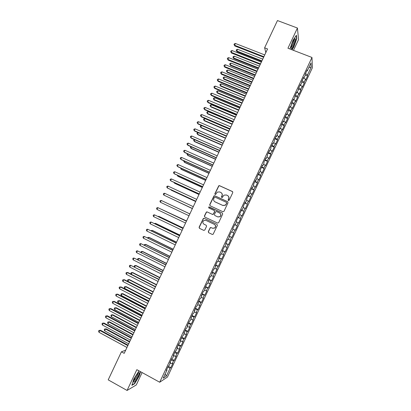 <?xml version="1.0" encoding="UTF-8"?>
<svg xmlns="http://www.w3.org/2000/svg" width="411" height="411" viewBox="0 0 411 411"><rect width="100%" height="100%" fill="white"/><g stroke="black" fill="none" stroke-linecap="round" stroke-linejoin="round"><path stroke-width="0.62" d="M228.413 200.589L229.158 200.311L232.79 192.569L232.41 191.516L219.515 185.669L218.796 185.705L214.845 193.761L215.102 194.495L215.616 194.46L217.337 192.081L219.68 191.942L220.748 192.43C222.068 193.201 222.469 194.326 221.945 195.795L221.478 196.797L221.74 197.532L222.269 197.491L223.918 195.158L226.333 194.978L227.411 195.466C228.742 196.242 229.143 197.372 228.619 198.847L228.146 199.849L228.413 200.589M208.285 231.64L208.654 232.708L212.261 234.424L213.093 234.321L217.368 225.418L216.993 224.349L204.159 218.313L203.388 218.38L199.083 227.273L199.448 228.331L203.774 230.391L204.827 230.001L206.558 226.327L206.188 225.259L204.036 224.247C202.566 223.137 202.479 221.904 203.779 220.548L205.865 220.358L214.311 224.334C215.76 225.398 215.883 226.61 214.676 227.982L212.477 228.233L211.069 227.571L210.257 227.658L208.285 231.64L208.803 232.765L212.261 234.424M125.694 350.162L121.409 351.821L124.199 353.342L267.546 48.945L264.617 47.81L265.819 52.608M121.409 351.821L108.206 379.856L127.071 390.45L136.288 384.948L142.108 372.561M293.475 50.358L298.556 39.543L297.436 28.035L287.941 48.231L311.97 57.463L159.694 382.235L136.842 369.664L127.071 390.45M297.436 28.035L277.461 20.55L264.617 47.81M222.916 211.732L223.98 211.331L228.018 202.731L227.643 201.673L214.763 195.77L214.028 195.816L209.692 204.714L210.062 205.767L222.916 211.732M222.695 214.069L218.652 222.68L217.594 223.07L204.76 217.044L204.39 215.986L206.399 211.994L207.165 211.932L212.353 214.357L213.412 213.961L214.557 211.526L214.182 210.468L208.773 207.951L208.721 206.974L222.32 213.006L222.695 214.069M311.97 57.463L312.417 67.702L167.431 377.077L159.694 382.235M305.157 74.972L307.577 75.922L307.515 75.008L311.189 67.168L310.983 62.955L307.233 70.954L307.166 69.998L305.111 74.381L305.188 75.321L303.821 78.229L303.739 77.304L301.679 81.697L301.772 82.596L300.41 85.509L300.307 84.62L298.252 89.012L298.36 89.881L296.994 92.794L296.876 91.941L294.815 96.333L294.944 97.171L293.577 100.084L293.444 99.262L291.384 103.659L291.522 104.461L290.156 107.379L290.007 106.593L287.947 110.991L288.106 111.756L286.734 114.679L286.57 113.924L284.51 118.327L284.679 119.056L283.313 121.98L283.133 121.26L281.067 125.663L281.258 126.362L279.886 129.285L279.691 128.602L277.625 133.01L277.831 133.673L276.459 136.601L276.243 135.949L274.178 140.357L274.399 140.988L273.027 143.917L272.801 143.3L270.731 147.713L270.967 148.309L269.595 151.238L269.349 150.657L267.278 155.07L267.535 155.63L266.164 158.564L265.902 158.014L263.826 162.432L264.098 162.962L262.727 165.895L262.449 165.381L260.374 169.8L260.661 170.293L259.284 173.226L258.992 172.748L256.916 177.172L257.224 177.629L255.848 180.568L255.534 180.121L253.459 184.549L253.782 184.971L252.405 187.909L252.077 187.498L250.001 191.932L250.335 192.317L248.958 195.256L248.614 194.886L246.538 199.314L246.888 199.669L245.511 202.613L245.151 202.269L243.071 206.707L243.44 207.026L242.064 209.97L241.683 209.661L239.608 214.1L239.993 214.383L238.611 217.332L238.221 217.059L236.135 221.498L236.541 221.75L235.159 224.699L234.748 224.463L232.667 228.906L233.083 229.117L231.701 232.066L231.275 231.866L229.194 236.315L229.626 236.495L228.244 239.443L227.802 239.279L225.716 243.728L226.168 243.872L224.786 246.821L224.324 246.692L222.238 251.142L222.705 251.255L221.324 254.209L220.846 254.111L218.76 258.565L219.243 258.642L217.856 261.596L217.368 261.535L215.277 265.994L215.78 266.035L214.393 268.989L213.884 268.964L211.793 273.423L212.312 273.428L210.925 276.387L210.396 276.398L208.305 280.862L208.839 280.831L207.452 283.79L206.913 283.837L204.817 288.301L205.372 288.239L203.979 291.199L203.419 291.281L201.328 295.75L201.893 295.648L200.506 298.612L199.931 298.73L197.835 303.2L198.421 303.061L197.028 306.031L196.437 306.18L194.341 310.654L194.942 310.485L193.55 313.449L192.939 313.639L190.843 318.114L191.459 317.909L190.067 320.878L189.44 321.099L187.344 325.579L187.976 325.337L186.584 328.307L185.942 328.564L183.84 333.049L184.493 332.771L183.095 335.746L182.438 336.039L180.337 340.519L181.004 340.205L179.612 343.185L178.934 343.514L176.833 347.999L177.516 347.649L176.119 350.629L175.425 350.994L173.324 355.484L174.023 355.099L172.625 358.079L171.916 358.479L169.81 362.97L170.529 362.548L169.132 365.533L168.407 365.965L166.301 370.465L167.036 370.008L166.681 369.648M307.577 75.922L305.584 80.181L305.512 79.287L304.171 82.138L302.152 80.695M301.715 82.015L304.253 83.022L304.171 82.138M304.253 83.022L302.255 87.281L302.167 86.423L300.826 89.274L298.797 87.851M298.258 89.059L300.924 90.122L300.826 89.274M300.924 90.122L298.925 94.386L298.818 93.559L297.482 96.415L295.437 95.008M294.903 96.148L297.59 97.232L297.482 96.415M297.59 97.232L295.591 101.496L295.473 100.705L294.132 103.562L292.082 102.175M291.574 103.253L294.255 104.343L294.132 103.562M294.255 104.343L292.257 108.612L292.123 107.852L290.783 110.713L288.717 109.341M288.239 110.364L290.921 111.463L290.783 110.713M290.921 111.463L288.918 115.732L288.769 115.003L287.428 117.865L285.357 116.513M284.905 117.474L287.582 118.584L287.428 117.865M287.582 118.584L285.578 122.858L285.414 122.159L284.073 125.021L281.992 123.69M281.571 124.595L284.242 125.709L284.073 125.021M284.242 125.709L282.239 129.984L282.059 129.321L280.713 132.188L278.627 130.873M278.232 131.715L280.903 132.835L280.713 132.188M280.903 132.835L278.894 137.12L278.699 136.488L277.358 139.355L275.257 138.06M274.887 138.841L277.559 139.971L277.358 139.355M277.559 139.971L275.55 144.256L275.339 143.655L273.993 146.522L271.887 145.247M271.548 145.972L274.214 147.112L273.993 146.522M274.214 147.112L272.205 151.397L271.979 150.827L270.633 153.699L268.511 152.44M268.203 153.108L270.864 154.253L270.633 153.699M270.864 154.253L268.856 158.538L268.614 158.009L267.268 160.881L265.136 159.643M264.854 160.244L267.515 161.4L267.268 160.881M267.515 161.4L265.506 165.69L265.249 165.191L263.898 168.063L261.761 166.845M261.504 167.385L264.165 168.551L263.898 168.063M264.165 168.551L262.151 172.846L261.879 172.373L260.528 175.25L258.38 174.053M258.154 174.536L260.81 175.708L260.528 175.25M260.81 175.708L258.796 180.003L258.509 179.566L257.158 182.443L255 181.261M254.805 181.688L257.456 182.864L257.158 182.443M257.456 182.864L255.442 187.164L255.133 186.764L253.787 189.641L251.619 188.479M251.45 188.844L254.096 190.031L253.787 189.641M254.096 190.031L252.082 194.331L251.758 193.961L250.412 196.843L248.234 195.698M248.09 196.001L250.412 196.843M250.736 197.198L248.722 201.503L248.383 201.164L247.032 204.051L244.843 202.926M244.73 203.168L247.032 204.051M247.376 204.37L245.357 208.68L245.007 208.377L243.651 211.259L241.457 210.155M241.37 210.334L243.651 211.259M244.011 211.552L241.992 215.857L241.622 215.585L240.271 218.472L238.067 217.388M238.005 217.511L240.271 218.472M240.646 218.729L238.627 223.045L238.241 222.803L236.89 225.69L234.671 224.627M234.64 224.689L236.89 225.69M237.275 225.916L235.256 230.232L234.856 230.026L233.505 232.919L231.275 231.871L233.505 232.919M233.905 233.109L231.886 237.424L231.47 237.255L230.114 240.142L228.305 239.31M225.886 243.369L228.511 244.622L230.535 240.301L230.114 240.142M228.511 244.622L228.079 244.483L226.723 247.376L224.909 246.559M222.51 250.561L225.136 251.82L227.16 247.499L226.723 247.376M225.136 251.82L224.689 251.717L223.332 254.615L221.508 253.813M219.135 257.759L221.76 259.028L223.784 254.702L223.332 254.615M221.76 259.028L221.298 258.956L219.936 261.853L218.107 261.067M215.76 264.961L218.38 266.241L220.404 261.91L219.936 261.853M218.38 266.241L217.902 266.2L216.54 269.097L214.701 268.332M212.384 272.169L214.999 273.454L217.029 269.123L216.54 269.097M214.999 273.454L214.506 273.449L213.145 276.351L211.295 275.596M209.004 279.377L211.614 280.672L213.643 276.341L213.145 276.351M211.614 280.672L211.105 280.703L209.744 283.605L207.889 282.866M205.618 286.595L208.228 287.895L210.257 283.559L209.744 283.605M208.228 287.895L207.704 287.957L206.343 290.865L204.478 290.14M202.233 293.814L204.842 295.124L206.872 290.788L206.343 290.865M204.842 295.124L204.298 295.221L202.936 298.124L201.066 297.42M198.847 301.037L201.452 302.357L203.486 298.016L202.936 298.124M201.452 302.357L200.892 302.486L199.53 305.394L197.65 304.7M195.456 308.265L198.061 309.591L200.095 305.25L199.53 305.394M198.061 309.591L197.486 309.755L196.124 312.663L194.233 311.99M192.065 315.499L194.665 316.835L196.699 312.488L196.124 312.663M194.665 316.835L194.079 317.03L192.713 319.943L190.817 319.28M188.675 322.733L191.269 324.079L193.309 319.732L192.713 319.943M191.269 324.079L190.663 324.31L189.301 327.223L187.395 326.575M185.279 329.976L187.873 331.328L189.913 326.976L189.301 327.223M187.873 331.328L187.252 331.595L185.885 334.508L183.974 333.881M181.883 337.22L184.472 338.582L186.512 334.23L185.885 334.508M184.472 338.582L183.835 338.88L182.469 341.798L180.547 341.187M178.482 344.475L181.071 345.841L183.111 341.484L182.469 341.798M181.071 345.841L180.419 346.175L179.047 349.093L177.12 348.492M175.081 351.729L177.665 353.106L179.71 348.744L179.047 349.093M177.665 353.106L176.997 353.47L175.631 356.388L173.694 355.808M171.68 358.988L174.259 360.37L176.304 356.008L175.631 356.388M174.259 360.37L173.576 360.771L172.204 363.694L170.262 363.129M168.274 366.247L170.853 367.645L172.897 363.278L172.204 363.694M170.853 367.645L170.149 368.076L166.383 376.116L163.188 378.212L167.036 370.008M170.529 362.548L170.175 362.199M170.149 368.076L167.739 367.388M166.383 376.116L165.165 373.989M174.023 355.099L173.663 354.755M173.576 360.771L171.176 360.067M177.516 347.649L177.151 347.316M176.997 353.47L174.608 352.746M181.004 340.205L180.635 339.882M180.419 346.175L178.035 345.425M184.493 332.771L184.118 332.453M183.835 338.88L181.467 338.114M187.976 325.337L187.601 325.029M187.252 331.595L184.888 330.809M191.459 317.909L191.079 317.605M190.663 324.31L188.315 323.503M194.942 310.485L194.557 310.192M194.079 317.03L191.737 316.208M198.421 303.061L198.03 302.779M197.486 309.755L195.153 308.913M201.893 295.648L201.503 295.375M200.892 302.486L198.575 301.623M205.372 288.239L204.971 287.972M204.298 295.221L201.986 294.338M208.839 280.831L208.439 280.574M207.704 287.957L205.402 287.058M212.312 273.428L211.906 273.181M211.105 280.703L208.814 279.778M215.78 266.035L215.369 265.794M214.506 273.449L212.22 272.508M219.243 258.642L218.832 258.411M217.902 266.2L215.631 265.239M222.705 251.255L222.289 251.034M221.298 258.956L219.032 257.98M226.168 243.872L225.747 243.656M224.689 251.717L222.438 250.72M229.626 236.495L229.204 236.289M228.079 244.483L225.839 243.466M231.701 232.066L231.275 231.866M231.47 237.255L229.235 236.217M235.159 224.699L234.727 224.504M234.856 230.026L233.058 229.174M238.611 217.332L238.18 217.147M238.241 222.803L236.453 221.935M242.064 209.97L241.627 209.795M241.622 215.585L239.844 214.701M245.511 202.613L245.069 202.443M245.007 208.377L243.23 207.473M248.958 195.256L248.511 195.102M248.383 201.164L246.615 200.249M252.405 187.909L251.953 187.76M251.758 193.961L250.001 193.031M255.848 180.568L255.395 180.424M255.133 186.764L253.387 185.813M259.284 173.226L258.832 173.093M258.509 179.566L256.767 178.605M262.727 165.895L262.264 165.767M261.879 172.373L260.142 171.397M266.164 158.564L265.696 158.446M265.249 165.191L263.518 164.195M269.595 151.238L269.128 151.13M268.614 158.009L266.893 156.997M273.027 143.917L272.555 143.819M271.979 150.827L270.268 149.804M276.459 136.601L275.981 136.509M275.339 143.655L273.639 142.617M279.886 129.285L279.408 129.203M278.699 136.488L277.004 135.43M283.313 121.98L282.83 121.908M282.059 129.321L280.369 128.253M286.734 114.679L286.246 114.612M285.414 122.159L283.734 121.075M290.156 107.379L289.668 107.322M288.769 115.003L287.099 113.904M293.577 100.084L293.084 100.037M292.123 107.852L290.459 106.737M296.994 92.794L296.495 92.752M295.473 100.705L293.814 99.575M300.41 85.509L299.907 85.478M298.818 93.559L297.168 92.418M303.821 78.229L303.318 78.208M302.167 86.423L300.523 85.262M307.233 70.954L306.724 70.939M305.512 79.287L303.878 78.111M311.189 67.168L308.846 67.517M307.515 75.008L305.501 73.543M291.995 49.788L293.762 47.09L296.768 38.649L296.408 35.228L292.951 40.442L289.93 48.991M139.01 370.856L133.832 378.983L131.869 385.328L134.623 383.72L139.242 375.967L140.577 371.719M229.256 236.181L231.886 237.424M228.367 200.563L228.742 198.95C229.215 197.748 228.978 196.725 228.038 195.877M221.349 192.816C222.31 193.658 222.551 194.686 222.079 195.903L221.704 197.516M232.677 191.711L219.649 185.787L218.935 185.823L214.984 193.864L215.081 194.48M227.853 201.816L214.907 195.872L214.172 195.919L209.841 204.806L210.057 205.767M226.636 203.07L226.374 202.33L215.071 197.141L214.552 197.177L213.838 198.472C213.314 199.941 213.71 201.061 215.025 201.842L222.747 205.397L225.264 205.166L226.764 203.168L226.533 202.443M214.742 201.688L215.025 201.842M226.764 203.168L225.392 205.259L222.88 205.49L215.169 201.935M214.316 210.545L214.696 211.608L213.283 214.362L212.502 214.434L207.314 212.014L206.553 212.076L204.544 216.063L204.853 217.09M222.464 213.093L209.399 207.026L208.875 207.067L208.809 207.971M217.768 216.885L219.921 216.654C221.175 215.287 221.067 214.064 219.597 212.985L216.612 211.593L215.826 211.665L214.408 214.429L214.783 215.487L217.907 216.957L220.06 216.731C221.277 215.441 221.21 214.239 219.864 213.129M217.907 216.957L214.922 215.564M211.12 227.596L210.16 228.023L208.434 231.696M212.631 228.3L214.819 228.043C216.022 226.677 215.903 225.459 214.455 224.401L214.311 224.334M205.865 220.358L214.455 224.401M217.029 224.365L204.318 218.39L203.543 218.457L199.248 227.334L199.612 228.393L203.774 230.391M296.495 38.547L296.768 38.649M134.346 383.566L134.623 383.72M262.737 59.153L237.579 49.269L236.762 50.995L237.029 51.694L261.679 61.409M237.029 51.694L236.191 50.337L236.762 50.995L261.915 60.9M236.191 50.337L236.52 49.644L237.579 49.269M263.888 56.718L234.583 45.241L235.421 43.468L264.73 54.925M263.631 57.252L234.861 45.975L233.998 44.568L234.332 43.864L235.421 43.468M234.861 45.975L233.998 44.568M259.449 66.145L234.316 56.184L233.499 57.91L233.772 58.588L258.396 68.375M233.772 58.588L232.929 57.242L233.499 57.91L258.622 67.892M232.929 57.242L233.258 56.548L234.316 56.184M256.156 73.137L231.049 63.099L230.232 64.83L230.514 65.488L255.113 75.347M230.514 65.488L229.667 64.152L230.232 64.83L255.329 74.884M229.667 64.152L229.996 63.458L231.049 63.099M260.502 63.9L231.234 52.331L232.071 50.558L261.35 62.107M260.261 64.414L231.521 53.045L230.653 51.652L230.987 50.943L232.071 50.558M231.521 53.045L230.653 51.652M257.116 71.088L227.879 59.425L228.716 57.653L257.964 69.289M256.89 71.576L228.182 60.119L227.304 58.737L227.643 58.028L228.716 57.653M228.182 60.119L227.304 58.737M291.461 48.719C292.884 48.195 296.382 38.855 295.185 38.737L294.985 38.762C293.999 39.066 291.394 44.891 291.08 47.496L291.461 48.719M291.224 47.265C292.134 46.952 294.461 41.264 294.199 39.99L294.045 39.708M296.182 35.572L296.516 38.752L293.603 46.936L291.789 49.705M135.296 381.043C137.372 378.485 139.884 372.736 138.995 372.561L137.593 373.681C135.717 376.25 134.438 378.772 133.755 381.233C133.549 382.6 134.063 382.533 135.296 381.043M133.888 380.694L134.947 379.805C136.673 377.339 137.649 375.279 137.87 373.614L137.803 373.419M138.543 371.118L139.026 370.866M140.382 371.611L139.021 375.937L134.546 383.448L131.988 384.943M252.857 80.135L227.781 70.024L226.959 71.755L227.257 72.387L251.83 82.323M227.257 72.387L226.404 71.067L226.959 71.755L252.035 81.887M226.404 71.067L226.728 70.373L227.781 70.024M249.559 87.137L224.509 76.949L223.692 78.681L223.995 79.292L248.542 89.305M223.995 79.292L223.137 77.982L223.692 78.681L248.737 88.889M223.137 77.982L223.461 77.289L224.509 76.949M253.731 78.28L224.524 66.525L225.362 64.753L254.579 76.482M253.515 78.742L224.838 67.193L223.954 65.827L224.293 65.118L225.362 64.753M224.838 67.193L223.954 65.827M250.345 85.473L221.169 73.631L222.007 71.858L251.193 83.674M250.14 85.909L221.493 74.278L220.604 72.922L220.938 72.213L222.007 71.858M221.493 74.278L220.604 72.922M246.261 94.145L221.236 83.88L220.419 85.611L220.733 86.202L245.249 96.287M220.733 86.202L219.87 84.907L220.419 85.611L245.434 95.897M219.87 84.907L220.193 84.214L221.236 83.88M246.954 92.675L217.809 80.741L218.652 78.963L247.802 90.872M246.759 93.086L218.143 81.363L217.249 80.022L217.583 79.313L218.652 78.963M218.143 81.363L217.249 80.022M242.958 101.157L217.964 90.816L217.142 92.547L217.47 93.117L241.961 103.274M217.47 93.117L216.597 91.833L217.142 92.547L242.136 102.909M216.597 91.833L216.926 91.139L217.964 90.816M243.559 99.878L214.45 87.856L215.292 86.074L244.406 98.075M243.379 100.269L214.794 88.452L213.895 87.127L214.229 86.413L215.292 86.074M214.794 88.452L213.895 87.127M239.654 108.17L214.686 97.751L213.864 99.488L214.203 100.037L238.668 110.271M214.203 100.037L213.324 98.763L213.864 99.488L238.827 109.927M213.324 98.763L213.653 98.07L214.686 97.751M240.168 107.086L211.09 94.972L211.927 93.194L241.016 105.283M239.993 107.451L211.444 95.547L210.535 94.232L210.874 93.523L211.927 93.194M211.444 95.547L210.535 94.232M236.351 115.188L211.408 104.697L210.586 106.434L210.935 106.958L235.375 117.263M210.935 106.958L210.052 105.694L210.586 106.434L235.524 116.945M210.052 105.694L210.375 105L211.408 104.697M236.767 114.299L207.725 102.092L208.567 100.315L237.62 112.496M236.608 114.638L208.089 102.647L207.175 101.347L207.514 100.633L208.567 100.315M208.089 102.647L207.175 101.347M233.042 122.211L208.125 111.643L207.308 113.379L207.663 113.888L232.076 124.266M207.663 113.888L206.774 112.635L207.308 113.379L232.215 123.968M206.774 112.635L207.103 111.941L208.125 111.643M233.371 121.517L204.359 109.218L205.197 107.441L234.219 119.714M233.222 121.831L204.735 109.752L203.815 108.463L204.149 107.749L205.197 107.441M204.735 109.752L203.815 108.463M229.734 129.239L204.842 118.594L204.026 120.331L204.39 120.813L228.778 131.273M204.842 118.594L203.82 118.882L203.496 119.575L204.026 120.331L228.906 130.996M229.97 128.741L200.989 116.349L201.832 114.566L230.818 126.932M229.831 129.028L201.375 116.858L200.45 115.583L200.789 114.869L201.832 114.566M226.42 136.272L201.56 125.55L200.738 127.287L201.118 127.749L225.475 138.281M201.56 125.55L200.542 125.828L200.214 126.521L200.738 127.287L225.593 138.029M226.564 135.969L197.619 123.485L198.462 121.702L227.417 134.161M226.44 136.231L198.02 123.973L197.085 122.704L197.419 121.995L198.462 121.702M198.215 132.635L197.455 134.248L197.84 134.69L222.171 145.294M198.056 132.568L197.259 132.779L196.931 133.472L197.455 134.248L222.279 145.068M223.163 143.198L194.244 130.626L195.091 128.838L224.01 141.389M223.05 143.439L194.655 131.088L193.715 129.835L194.054 129.121L195.091 128.838M194.845 139.766L194.162 141.214L194.562 141.631L218.868 152.311M194.475 139.606L193.977 139.735L193.648 140.428L194.162 141.214L218.965 152.111M219.751 150.431L190.874 137.767L191.716 135.984L220.604 148.623M219.654 150.647L191.295 138.209L190.344 136.971L190.683 136.257L191.716 135.984M191.475 146.902L190.874 148.181L191.285 148.577L215.559 159.334M190.889 146.645L190.36 147.39L190.874 148.181L215.647 159.155M216.345 157.675L187.493 144.913L188.341 143.131L217.198 155.861M216.253 157.86L187.925 145.335L186.974 144.107L187.313 143.393L188.341 143.131M188.104 154.043L187.58 155.153L188.002 155.528L212.251 166.357M187.375 153.719L187.072 154.351L187.58 155.153L212.328 166.203M212.934 164.919L184.118 152.07L184.96 150.277L213.787 163.105M212.857 165.083L184.56 152.46L183.599 151.248L183.938 150.534L184.96 150.277M184.734 161.189L184.287 162.129L184.719 162.484L208.942 173.391M184 160.86L183.784 161.318L184.287 162.129L209.004 173.257M209.518 172.163L180.737 159.227L181.58 157.434L210.37 170.354M209.451 172.307L181.189 159.596L180.224 158.394L180.563 157.68L181.58 157.434M181.354 168.335L180.989 169.111L181.431 169.445L205.628 180.424M180.624 168.007L180.989 169.111L205.68 180.316M206.101 179.417L177.352 166.383L178.199 164.595L206.959 177.603M206.05 179.535L177.819 166.732L176.848 165.546L177.182 164.832L178.199 164.595M177.978 175.492L177.691 176.098L178.143 176.406L202.315 187.462M177.249 175.158L177.691 176.098L202.356 187.38M202.685 186.676L173.966 173.55L174.814 171.757L203.543 184.863M202.644 186.764L174.444 173.874L173.468 172.702L173.802 171.983L174.814 171.757M174.598 182.648L174.392 183.085L174.855 183.373L198.996 194.506M173.971 182.361L174.392 183.085L199.027 194.444M199.268 193.935L170.58 180.722L171.428 178.929L200.121 192.122M199.237 194.002L171.068 181.02L170.082 179.859L170.421 179.145L171.428 178.929M171.217 189.81L171.562 190.344L195.682 201.554M170.837 189.635L171.089 190.077L195.698 201.513M195.841 201.205L167.195 187.894L168.042 186.101L196.699 199.386M195.826 201.241L167.693 188.171L166.702 187.02L167.036 186.306L168.042 186.101M167.832 196.977L192.358 208.603M167.693 196.91L192.369 208.588M164.652 193.278L163.65 193.473L163.311 194.192L163.804 195.071L192.415 208.49L163.804 195.071L164.652 193.278L193.278 206.656M165.253 202.335L189.867 213.9L165.294 202.356M160.408 202.253L159.925 201.364L160.264 200.645L161.256 200.455L189.851 213.931L161.256 200.455L160.408 202.253L188.993 215.749M186.543 220.954L161.908 209.528M186.532 220.979L161.631 209.394M183.219 228.013L159.201 216.52L158.692 216.34L158.518 216.705M183.193 228.064L158.692 216.34L157.994 216.458M179.89 235.082L155.903 223.512L155.379 223.353L155.127 223.887M179.854 235.159L155.379 223.353L154.402 223.538M176.56 242.151L152.599 230.509L152.065 230.371L151.731 231.074M176.514 242.254L152.065 230.371L151.007 230.725M173.226 249.225L149.296 237.507L148.751 237.388L148.335 238.267M173.17 249.349L148.751 237.388L147.796 237.527L147.616 237.912M169.897 256.305L145.987 244.509L145.432 244.417L144.939 245.465M169.825 256.454L145.432 244.417L144.482 244.54L144.215 245.105M166.558 263.389L142.679 251.517L142.114 251.445L141.538 252.662M166.481 263.559L142.114 251.445L141.168 251.563L140.865 252.328M186.435 221.18L157.865 207.642L186.424 221.21M157.012 209.44L156.534 208.541L156.874 207.822L157.865 207.642L157.012 209.44L185.567 223.029M183.018 228.439L154.464 214.835L182.993 228.49M153.616 216.633L153.144 215.718L153.483 215.004L154.464 214.835L153.616 216.633L182.135 230.314M179.597 235.698L151.068 222.027L179.561 235.78M150.22 223.825L149.748 222.906L150.087 222.187L151.068 222.027L150.22 223.825L178.703 237.604M176.175 242.968L147.667 229.225L176.129 243.071M146.814 231.028L146.352 230.093L146.691 229.374L147.667 229.225L146.814 231.028L175.271 244.894M172.754 250.237L144.266 236.428L172.692 250.366M143.413 238.231L142.951 237.291L143.29 236.572L144.266 236.428L143.413 238.231L171.834 252.195M169.327 257.512L140.86 243.636L169.255 257.666M140.007 245.439L139.55 244.488L139.889 243.769L140.86 243.636L140.007 245.439L168.392 259.495M165.9 264.792L137.454 250.849L165.813 264.972M136.601 252.652L136.149 251.691L136.488 250.967L137.454 250.849L136.601 252.652L164.955 266.801M163.224 270.479L139.37 258.529L138.795 258.478L138.137 259.865M163.131 270.674L138.795 258.478L137.849 258.586L137.685 259.639M162.468 272.077L134.043 258.067L162.371 272.282M133.19 259.87L132.743 258.899L133.082 258.175L134.043 258.067L133.19 259.87L161.508 274.111M159.879 277.569L136.056 265.542L135.471 265.516L134.731 267.073M159.776 277.79L135.471 265.516L134.531 265.614L134.202 266.318L134.489 266.955M159.036 279.367L130.631 265.285L158.929 279.598M129.778 267.088L129.337 266.107L129.676 265.388L130.631 265.285L129.778 267.088L158.065 281.427M156.54 284.664L132.743 272.565L132.147 272.56L131.33 274.286M156.427 284.91L132.147 272.56L131.212 272.647L130.878 273.351L131.294 274.271M155.599 286.662L127.852 272.514L127.22 272.508L155.481 286.919M126.367 274.317L125.93 273.325L126.269 272.601L127.22 272.508L126.367 274.317L154.618 288.748M153.195 291.769L129.429 279.588L128.818 279.603L127.985 281.365L152.229 293.814M153.072 292.036L128.818 279.603L127.888 279.685L127.554 280.389L127.985 281.365M152.162 293.957L124.446 279.721L123.803 279.737L152.029 294.24M122.951 281.545L122.519 280.543L122.858 279.819L123.803 279.737L122.951 281.545L151.171 296.074M149.851 298.869L126.11 286.616L125.489 286.652L124.656 288.414L148.874 300.944M149.712 299.162L125.489 286.652L124.564 286.724L124.23 287.428L124.656 288.414M148.725 301.258L121.04 286.935L120.387 286.97L148.582 301.566M119.534 288.784L119.103 287.767L119.447 287.048L120.387 286.97L119.534 288.784L147.719 303.4M146.501 305.979L122.786 293.644L122.159 293.706L121.327 295.473L145.515 308.08M146.352 306.298L122.159 293.706L121.235 293.767L122.786 293.644M121.327 295.473L120.906 294.476L121.235 293.767M145.283 308.569L117.633 294.148L116.971 294.209L145.129 308.902M116.113 296.023L115.686 294.995L116.03 294.276L116.971 294.209L116.113 296.023L144.261 310.737M116.03 294.276L117.633 294.148M143.151 313.095L119.467 300.682L118.825 300.765L117.993 302.532L142.149 315.216M142.992 313.434L118.825 300.765L117.906 300.821L119.467 300.682M117.993 302.532L117.577 301.525L117.906 300.821M141.841 315.879L114.222 301.366L113.549 301.453L141.672 316.239M112.691 303.267L112.27 302.229L112.614 301.504L113.549 301.453L112.691 303.267L140.809 318.073M112.614 301.504L114.222 301.366M139.802 320.21L116.143 307.721L115.491 307.829L114.659 309.596L138.79 322.363M139.627 320.575L115.491 307.829L114.577 307.875L116.143 307.721M114.659 309.596L114.243 308.579L114.577 307.875M138.394 323.195L110.811 308.589L110.122 308.702L138.214 323.58M109.269 310.511L108.853 309.468L109.192 308.743L110.122 308.702L109.269 310.511L137.351 325.414M109.192 308.743L110.811 308.589M136.447 327.331L112.814 314.769L112.152 314.898L111.319 316.665L135.425 329.509M136.262 327.721L112.152 314.898L111.242 314.929L112.814 314.769M111.319 316.665L110.908 315.638L111.242 314.929M134.947 330.516L107.394 315.818L106.701 315.951L134.757 330.927M105.843 317.765L105.432 316.711L105.771 315.987L106.701 315.951L105.843 317.765L133.888 332.761M105.771 315.987L107.394 315.818M133.092 334.456L109.485 321.818L108.812 321.967L107.98 323.734L132.054 336.66M132.897 334.873L108.812 321.967L107.908 321.993L109.485 321.818M107.98 323.734L107.574 322.697L107.908 321.993M131.499 337.837L103.978 323.051L103.269 323.205L131.294 338.274M102.416 325.024L102.005 323.955L102.349 323.231L103.269 323.205L102.416 325.024L130.426 340.113M102.349 323.231L103.978 323.051M129.732 341.587L106.156 328.867L105.473 329.041L104.641 330.814L128.684 343.812M129.527 342.024L105.473 329.041L104.574 329.057L106.156 328.867M104.641 330.814L104.24 329.766L104.574 329.057M128.047 345.168L100.561 330.285L99.842 330.47L127.831 345.63M98.984 332.283L98.583 331.209L98.923 330.48L99.842 330.47L98.984 332.283L126.963 347.47M98.923 330.48L100.561 330.285M294.24 39.538L295.185 38.737M137.952 373.25L138.995 372.561"/></g></svg>
